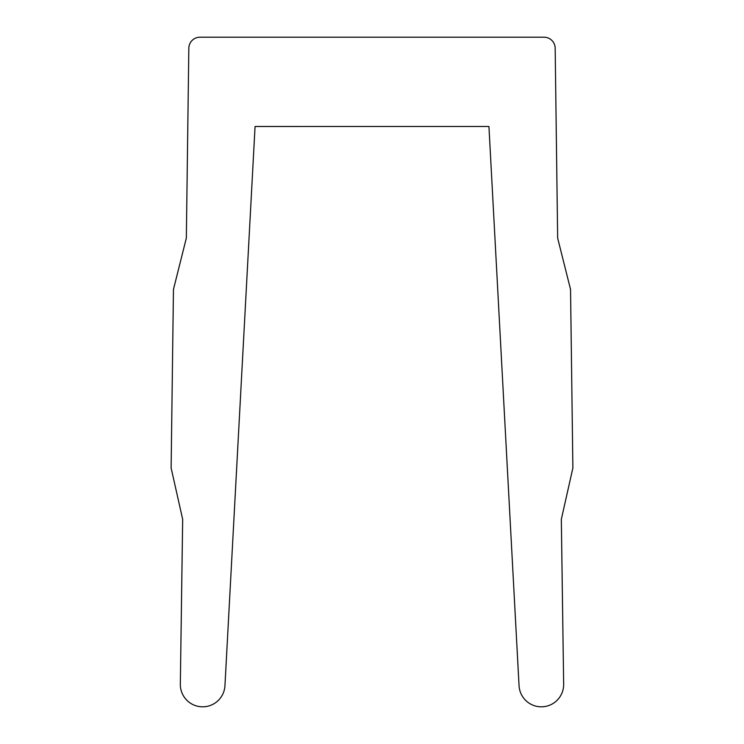 <?xml version="1.0" encoding="UTF-8"?>
<svg xmlns="http://www.w3.org/2000/svg" width="744" height="744" viewBox="0 0 744 744"><rect width="100%" height="100%" fill="white"/><g stroke="black" fill="none" stroke-linecap="round" stroke-linejoin="round"><path stroke-width="0.56" stroke-dasharray="3.72 2.79" d="M555.173 48.211L557.656 238.099L570.546 289.416L572.88 467.985L561.329 519.321L563.654 684.173A22.32 22.32 0 0 1 542.097 706.8A22.32 22.32 0 0 1 519.052 685.689L488.938 126.48L255.062 126.489L224.948 685.689A22.32 22.32 0 0 1 201.903 706.8A22.32 22.32 0 0 1 180.336 684.173L182.671 519.321L171.12 467.985L173.454 289.425L186.344 238.08L188.827 48.221A11.16 11.16 0 0 1 199.987 37.2L544.013 37.2A11.16 11.16 0 0 1 555.173 48.211"/><path stroke-width="1.12" d="M555.173 48.211L557.656 238.099L570.546 289.416L572.88 467.985L561.329 519.321L563.654 684.173A22.32 22.32 0 0 1 542.097 706.8A22.32 22.32 0 0 1 519.052 685.689L488.938 126.48L255.062 126.489L224.948 685.689A22.32 22.32 0 0 1 201.903 706.8A22.32 22.32 0 0 1 180.336 684.173L182.671 519.321L171.12 467.985L173.454 289.425L186.344 238.08L188.827 48.221A11.16 11.16 0 0 1 199.987 37.2L544.013 37.2A11.16 11.16 0 0 1 555.173 48.211"/></g></svg>
